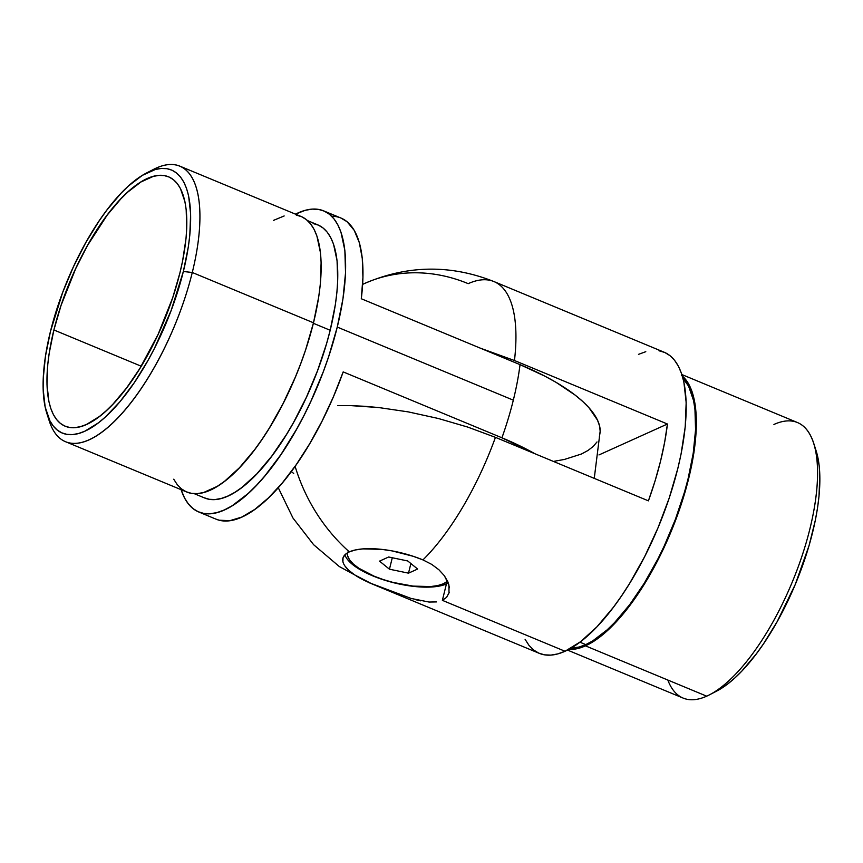 <?xml version="1.0" encoding="UTF-8"?>
<svg xmlns="http://www.w3.org/2000/svg" width="863" height="863" viewBox="0 0 863 863"><rect width="100%" height="100%" fill="white"/><g stroke="black" fill="none" stroke-linecap="round" stroke-linejoin="round"><path stroke-width="1.29" d="M567.498 650.087L683.118 698.081A149.159 56.311 -67.5 0 0 706.689 696.171A149.159 56.311 112.5 0 1 667.833 680.044M682.331 376.009A149.159 56.311 112.5 0 1 678.005 513.722A149.159 56.311 112.5 0 1 585.47 645.848A149.159 56.311 112.5 0 1 568.846 649.375L578.803 648.275L585.47 645.848L706.689 696.171L585.47 645.848L599.688 637.11L607.12 630.875L622.245 614.995L637.261 595.071L651.565 571.878L664.629 546.311L670.529 532.946L680.799 505.664L688.696 478.555L691.651 465.394L693.917 452.654L696.268 428.965L695.643 408.382L692.083 391.705L689.235 385.038L685.718 379.569L681.554 375.362M585.772 644.618L579.936 642.201L585.772 644.618A147.81 55.804 -67.5 0 0 676.754 515.675A147.81 55.804 -67.5 0 0 683 378.382L688.598 386.171L693.539 400.508L694.952 409.299L695.567 429.698L693.237 453.183L688.07 478.846L684.467 492.19L675.427 519.267L664.219 545.988L657.93 558.89L644.305 583.161L629.71 604.629L614.704 622.45L607.228 629.785L592.698 640.918L585.772 644.618A147.81 55.804 -67.5 0 1 570.993 648.178L579.17 647.023L585.772 644.618M446.43 583.927A55.685 19.266 -166.1 0 0 448.307 582.957A55.685 19.266 13.9 0 1 446.43 583.927L445.74 582.536L446.43 583.927A55.685 19.266 13.9 0 1 388.469 581.338A55.685 19.266 13.9 0 1 344.92 554.79A55.685 19.266 -166.1 0 0 388.469 581.338A55.685 19.266 -166.1 0 0 446.43 583.927L442.374 600.346L446.43 583.927M446.635 597.315L442.374 600.346L565.028 651.263L442.374 600.346L446.635 597.315L449.159 592.493M342.924 561.727L343.021 557.865L345.178 554.542L349.332 551.878A162.999 140.011 -114.3 0 1 295.103 466.29A162.999 140.011 65.7 0 0 349.332 551.878A55.685 19.266 13.9 0 1 422.946 559.904L431.748 564.402L438.922 569.774L444.369 575.74L448.911 584.866L449.019 593.032M436.441 601.921L429.051 602.05L411.155 598.458L370.971 583.377A162.999 61.532 112.5 0 1 368.986 582.654A162.999 61.532 -67.5 0 0 370.971 583.377L354.725 574.92L348.889 570.421L344.909 565.966M278.242 487.66L292.967 518.027L313.625 544.704L339.332 566.56L368.986 582.654L539.278 653.345A162.999 61.532 -67.5 0 0 565.028 651.263L557.757 653.917L550.896 655.114L544.531 654.844L538.717 653.108L533.517 649.925L528.965 645.33L525.114 639.364M362.633 284.38A162.999 140.011 -114.3 0 1 364.391 283.571A162.999 140.011 -114.3 0 1 468.221 283.657A162.999 61.532 112.5 0 1 493.981 281.575A162.999 61.532 112.5 0 1 514.467 360.518A162.999 61.532 -67.5 0 0 493.981 281.575C450.508 264.358 407.314 265.027 364.391 283.571A162.999 140.011 65.7 0 0 362.633 284.38L364.391 283.571M337.865 405.599L350.842 405.621L337.865 405.599M364.499 406.279L350.842 405.621L378.717 407.552L364.499 406.279M408.264 411.888L378.717 407.552L408.264 411.888L438.328 418.49L408.264 411.888M467.768 427.088L438.328 418.49L467.768 427.088L495.448 437.358A162.999 61.532 112.5 0 1 422.946 559.904A162.999 61.532 -67.5 0 0 495.448 437.358L467.768 427.088M411.155 598.458L370.971 583.377A55.685 19.266 13.9 0 1 342.902 558.264A55.685 19.266 13.9 0 1 349.332 551.878L355.319 549.968L362.902 548.89L381.662 549.364L392.104 550.896L413.15 556.279L422.946 559.904L431.748 564.402L438.922 569.774L444.369 575.74L447.875 581.845L449.44 587.757M638.512 354.348L645.794 351.694M659.008 350.766L664.823 352.503L670.033 355.685L674.575 360.281L678.426 366.257L681.533 373.539L683.874 382.072L686.171 402.525L685.222 426.84L681.069 454.067L677.833 468.458L669.203 498.08L657.984 527.886L644.607 556.721L629.58 583.496L621.63 595.772L613.485 607.164L596.937 626.818L580.572 641.705L565.028 651.263A162.999 61.532 -67.5 0 0 669.451 497.325A162.999 61.532 -67.5 0 0 664.262 352.266L493.981 281.575M480.411 348.188L514.467 360.518L667.433 424.013A162.999 61.532 112.5 0 1 648.415 500.853L495.448 437.358L648.415 500.853L655.071 480.939L660.519 461.263L664.661 442.18L667.433 424.013L598.976 454.93L667.433 424.013L514.467 360.518L480.411 348.199M291.295 471.543L293.7 473.453M420.529 600.821L415.912 599.763M816.171 450.971L819.17 465.696L819.818 475.103L818.998 496.344L817.52 507.973L815.362 520.13L809.073 545.556L795.201 584.618L777.088 621.802L763.431 643.938L756.312 653.884L741.856 671.058L734.65 678.124L727.563 684.079L716.387 691.263M773.928 424.467A149.159 56.311 112.5 0 1 813.733 443.323A149.159 56.311 112.5 0 1 792.32 581.91A149.159 56.311 112.5 0 1 709.289 694.92A149.159 56.311 112.5 0 1 706.689 696.171A149.159 56.311 -67.5 0 0 802.245 555.308A149.159 56.311 -67.5 0 0 797.498 422.557L681.878 374.553M709.289 694.92L716.463 691.22A142.417 53.765 -67.5 0 0 795.74 583.334A142.417 53.765 -67.5 0 0 816.182 451.015A142.417 53.765 -67.5 0 0 814.877 447.368M150.011 171.359A149.159 56.311 112.5 0 1 179.86 166.149A149.159 56.311 112.5 0 1 192.276 272.481L183.355 271.5A142.417 53.765 112.5 0 1 112.028 410.54A142.417 53.765 112.5 0 1 46.785 413.215A142.417 53.765 112.5 0 1 50.432 331.532L45.448 356.257L43.204 378.889L43.15 389.137L45.156 407.002L49.914 420.82L53.279 426.042L57.26 430.054L61.802 432.838L66.883 434.359L72.449 434.585L78.436 433.539L84.79 431.23L98.371 422.881L105.469 416.926L119.914 401.759L134.24 382.741L147.897 360.605L154.315 348.62L171.165 310.443L183.355 271.5L188.339 246.775L189.806 235.146L190.637 213.905L188.63 196.03L186.581 188.576L183.862 182.212L180.507 176.991L176.527 172.978L171.985 170.194L166.904 168.684L161.338 168.447L155.351 169.493L142.319 175.372L128.317 186.106L121.111 193.172L106.656 210.345L99.547 220.292L85.879 242.438L73.409 266.85L62.611 292.589L50.432 331.532A142.417 53.765 112.5 0 1 146.505 173.01A142.417 53.765 112.5 0 1 183.355 271.5L192.276 272.481A149.159 56.311 112.5 0 1 65.469 441.683A149.159 56.311 112.5 0 1 48.101 416.861A149.159 56.311 -67.5 0 0 49.245 420.907A149.159 56.311 -67.5 0 0 117.573 418.102A149.159 56.311 -67.5 0 0 192.276 272.481L313.496 322.794L192.276 272.481A149.159 56.311 -67.5 0 0 153.679 169.321L146.505 173.01M53.894 329.968A134.984 50.96 112.5 0 1 168.652 176.85A134.984 50.96 112.5 0 1 179.882 273.064L172.74 297.606L158.102 334.38L139.925 368.339L126.591 387.94L112.891 404.218L106.063 410.907L99.342 416.549L86.462 424.467L80.442 426.656L74.757 427.649L69.493 427.433L64.671 425.998L60.367 423.355L56.602 419.547L53.409 414.607L50.831 408.577L48.9 401.511L46.99 384.564L47.778 364.434L49.169 353.409L53.894 329.968L61.046 305.437L75.685 268.652L87.497 245.513L107.195 215.103L120.896 198.824L127.724 192.125L140.993 181.953L153.344 176.376L159.019 175.383L164.294 175.61L169.105 177.044L173.42 179.677L177.185 183.485L180.378 188.436L184.887 201.532L186.171 209.558L186.732 228.188L186.009 238.609L182.568 261.155L179.882 273.064A134.984 50.96 112.5 0 1 65.135 426.193A134.984 50.96 112.5 0 1 53.894 329.968L141.219 366.214L53.894 329.968M65.469 441.683L186.699 491.996A149.159 56.311 -67.5 0 0 313.496 322.794L318.717 296.904L320.259 284.714L321.122 262.471L320.443 252.622L316.883 235.944L314.035 229.278L310.507 223.808L306.343 219.601L301.586 216.689L296.268 215.103M194.197 493.647L204.531 497.94A147.81 55.804 -67.5 0 0 330.184 330.27L313.366 323.291L330.184 330.27L335.351 304.607L336.883 292.535L337.681 281.122L337.066 260.734L333.539 244.207L330.712 237.595L327.228 232.179L323.096 228.015L318.382 225.124L313.107 223.549M198.706 511.964L216.02 519.159A162.999 61.532 -67.5 0 0 343.183 371.899L501.932 437.8A162.999 61.532 -67.5 0 0 513.323 400.162L337.26 327.077A162.999 61.532 112.5 0 1 198.706 511.964A162.999 61.532 112.5 0 1 181.101 489.677L184.542 497.983L188.393 503.949L192.945 508.544L198.145 511.727L203.959 513.463L210.324 513.733L217.185 512.536L224.466 509.882L232.093 505.804L248.123 493.517L256.365 485.438L264.661 476.16L281.058 454.391L296.689 429.051L304.035 415.34L310.96 401.112L323.323 371.651L328.641 356.699L337.26 327.077L513.323 400.162A162.999 61.532 -67.5 0 0 520.033 364.639L361.295 298.749A162.999 61.532 -67.5 0 0 341.014 218.069A162.999 61.532 -67.5 0 0 331.629 216.235M340.853 218.005L347.012 221.683L354.218 230.335L359.353 242.74L362.287 258.587L362.935 277.422L361.295 298.749L520.033 364.639A162.999 61.532 112.5 0 1 513.323 400.162A162.999 61.532 112.5 0 1 501.932 437.8A157.972 54.649 13.9 0 1 534.855 453.711L501.932 437.8L343.183 371.899L333.366 396.904L322.05 421.155L309.558 443.96L296.203 464.726L282.384 482.859L268.447 497.897L254.79 509.397L241.78 517.077L229.763 520.702L219.083 520.184L215.847 519.084M295.48 214.153A162.999 61.532 112.5 0 1 323.701 210.885A162.999 61.532 112.5 0 1 337.26 327.077L342.967 298.771L345.534 272.87L344.855 250.389L340.961 232.158L337.854 224.876L334.013 218.9L329.461 214.304L324.251 211.122L318.436 209.385L312.072 209.116L305.222 210.313L295.48 214.153M204.024 497.724L209.299 499.299L215.07 499.548L221.284 498.458L227.886 496.052L234.812 492.352L241.985 487.39L256.818 473.884L271.823 456.052L286.419 434.596L293.388 422.751L306.333 397.411L317.541 370.691L326.581 343.614L330.184 330.27A147.81 55.804 -67.5 0 0 317.875 224.909L307.541 220.615M173.733 479.202L177.26 484.661L181.424 488.868L186.181 491.781L191.51 493.366L197.325 493.614L203.603 492.514L217.249 486.354L224.488 481.349L239.461 467.724L254.607 449.731L262.05 439.31L269.332 428.07L283.086 403.571L295.329 377.185L300.734 363.593L305.599 349.903L313.496 322.794A149.159 56.311 -67.5 0 0 301.079 216.473L179.86 166.149M284.164 215.955L273.517 220.378M594.251 478.372L600.216 430.745A157.972 54.649 -166.1 0 0 520.033 364.639L544.974 376.225L556.074 382.352L575.017 395.017L582.665 401.414L589.008 407.778L597.52 420.173L599.602 426.074L600.216 431.705L599.343 437.012M597.002 441.942L593.205 446.451L587.994 450.486L581.414 454.024L564.434 459.44L554.197 461.274M347.681 552.083L347.595 555.729L349.461 559.72L353.226 563.927L358.728 568.178L374.057 576.16L383.301 579.58L393.129 582.449L413.021 586.106L430.713 586.56L437.875 585.535L443.517 583.733A52.546 18.177 13.9 0 1 384.326 579.914A52.546 18.177 13.9 0 1 347.498 552.827M443.517 583.733L447.552 581.112A52.546 18.177 13.9 0 1 443.517 583.733M388.652 557.002L407.714 560.961L417.638 569.041L408.501 573.161L389.45 569.202L379.526 561.133L388.652 557.002L379.526 561.133L389.45 569.202L408.501 573.161L417.638 569.041L407.714 560.961L388.652 557.002M410.885 563.539L408.501 573.161L410.885 563.539M392.287 557.757L389.45 569.202L392.287 557.757M813.733 443.323L816.182 451.015M49.245 420.907L46.785 413.215M323.701 210.885L341.014 218.069"/></g></svg>
